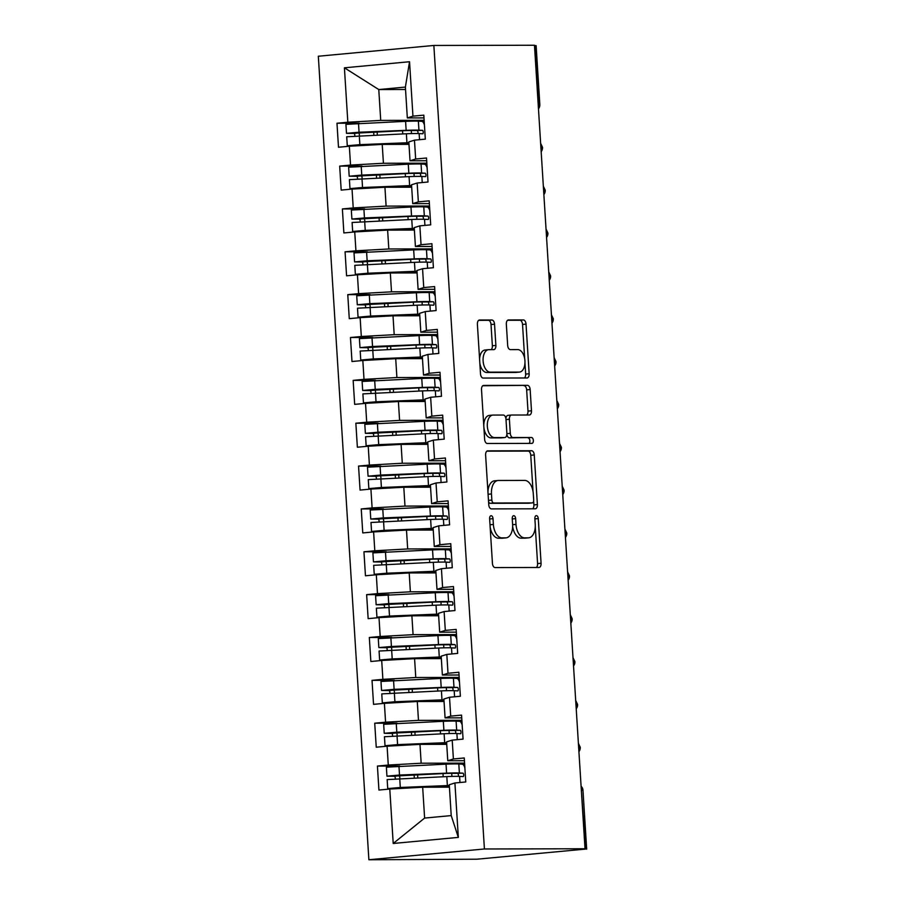 <?xml version="1.0" encoding="UTF-8"?>
<svg xmlns="http://www.w3.org/2000/svg" width="905" height="905" viewBox="0 0 905 905"><rect width="100%" height="100%" fill="white"/><g stroke="black" fill="none" stroke-linecap="round" stroke-linejoin="round"><path stroke-width="1.36" d="M491.132 515.726A2.953 1.697 84.7 0 0 491.053 515.726A2.953 1.697 84.7 0 0 489.616 518.678L492.433 563.363A4.22 2.421 84.7 0 0 495.126 567.571L538.916 567.48A4.22 2.421 84.7 0 0 539.041 567.469A4.22 2.421 84.7 0 0 541.077 563.272L538.271 518.576A2.953 1.697 84.7 0 0 536.382 515.635A2.953 1.697 84.7 0 0 536.292 515.635A2.953 1.697 84.7 0 0 534.866 518.576L535.228 524.368A13.496 7.76 84.7 0 1 528.701 537.819A13.496 7.76 84.7 0 1 528.294 537.841L524.64 537.853A13.496 7.76 84.7 0 1 516.008 524.402L515.646 518.622A2.953 1.697 84.7 0 0 513.757 515.68A2.953 1.697 84.7 0 0 513.667 515.68A2.953 1.697 84.7 0 0 512.241 518.633L512.603 524.414A13.496 7.76 84.7 0 1 506.076 537.864A13.496 7.76 84.7 0 1 505.669 537.887L502.015 537.898A13.496 7.76 84.7 0 1 493.383 524.448L493.021 518.667A2.953 1.697 84.7 0 0 491.132 515.726M494.537 324.194A4.22 2.421 84.7 0 0 491.834 319.997L479.56 320.019A4.22 2.421 84.7 0 0 479.424 320.031A4.22 2.421 84.7 0 0 477.388 324.228L480.51 373.867A4.22 2.421 84.7 0 0 483.202 378.064L526.993 377.973A4.22 2.421 84.7 0 0 527.117 377.973A4.22 2.421 84.7 0 0 529.154 373.765L526.031 324.126A4.22 2.421 84.7 0 0 523.339 319.929L508.497 319.963A4.22 2.421 84.7 0 0 508.372 319.963A4.22 2.421 84.7 0 0 506.336 324.171L507.671 345.416A4.22 2.421 84.7 0 0 510.363 349.613L517.728 349.602A11.29 6.493 84.7 0 1 524.923 360.541A11.29 6.493 84.7 0 1 519.481 372.091A11.29 6.493 84.7 0 1 519.142 372.102L490.318 372.159A11.29 6.493 84.7 0 1 483.123 361.219A11.29 6.493 84.7 0 1 488.564 349.681A11.29 6.493 84.7 0 1 488.904 349.658L493.7 349.647A4.22 2.421 84.7 0 0 493.836 349.647A4.22 2.421 84.7 0 0 495.872 345.439L494.537 324.194L491.03 324.522A4.22 2.421 84.7 0 0 488.338 320.325L478.643 320.336M585.026 848.766L484.413 848.981L433.857 45.454L534.47 45.25L585.026 848.766L581.53 849.094L585.49 849.094L581.349 790.269M487.784 450.837A4.22 2.421 84.7 0 0 487.659 450.848A4.22 2.421 84.7 0 0 485.612 455.057L488.745 504.685A4.22 2.421 84.7 0 0 491.438 508.893L535.217 508.802A4.22 2.421 84.7 0 0 535.353 508.791A4.22 2.421 84.7 0 0 537.389 504.583L534.267 454.955A4.22 2.421 84.7 0 0 531.574 450.747L487.535 450.86M484.627 439.276L481.505 389.636A4.22 2.421 84.7 0 1 483.542 385.44A4.22 2.421 84.7 0 1 483.666 385.428L527.457 385.338A4.22 2.421 84.7 0 1 530.149 389.546L531.484 410.78A4.22 2.421 84.7 0 1 529.448 414.988A4.22 2.421 84.7 0 1 529.323 414.999L511.563 415.033A4.22 2.421 84.7 0 0 511.438 415.033A4.22 2.421 84.7 0 0 509.391 419.241L510.284 433.337A4.22 2.421 84.7 0 0 512.977 437.534L531.461 437.5A2.953 1.697 84.7 0 1 533.35 440.362A2.953 1.697 84.7 0 1 531.925 443.382A2.953 1.697 84.7 0 1 531.835 443.382L487.32 443.484A4.22 2.421 84.7 0 1 484.627 439.276M484.413 848.981L368.878 859.75L318.322 56.234L433.857 45.454M393.211 843.471L389.784 789.047L422.669 787.226L424.615 818.075L393.211 843.471L458.326 837.397L454.91 782.972L465.758 781.965L464.254 757.971L453.394 758.978L452.206 740.12L463.066 739.114L461.55 715.108L450.701 716.126L449.514 697.269L460.374 696.25L458.858 672.257L448.009 673.263L446.821 654.417L457.67 653.399L456.165 629.405L445.305 630.412L444.117 611.554L454.977 610.547L453.462 586.553L442.613 587.56L441.425 568.702L452.285 567.695L450.769 543.69L439.921 544.708L438.733 525.85L449.581 524.832L448.077 500.838L437.217 501.856L436.029 482.999L446.889 481.98L445.373 457.987L434.524 458.993L433.337 440.135L444.197 439.129L442.681 415.135L431.832 416.142L430.644 397.284L441.493 396.277L439.988 372.272L429.128 373.29L427.941 354.432L438.801 353.425L437.285 329.42L426.436 330.438L425.248 311.58L436.108 310.562L434.592 286.568L423.744 287.575L422.556 268.717L433.405 267.71L431.9 243.717L421.04 244.723L419.852 225.865L430.712 224.859L429.196 200.853L418.348 201.872L417.16 183.014L428.02 182.007L426.504 158.002L415.655 159.02L414.467 140.162L425.316 139.144L423.812 115.15L412.952 116.157L407.329 117.933L405.383 87.072L378.776 89.55L380.722 120.41L424.128 120.32M399.727 766.015L377.419 766.06L378.935 790.054L389.784 789.047M377.419 766.06L388.279 765.053L387.091 746.195L419.977 744.374L446.742 744.317M397.035 723.163L374.727 723.208L376.242 747.202L387.091 746.195M374.727 723.208L385.575 722.19L384.399 703.343L417.284 701.511L444.038 701.454M394.342 680.3L372.034 680.356L373.539 704.35L384.399 703.343M372.034 680.356L382.883 679.338L381.695 660.48L414.581 658.659L441.346 658.602M391.639 637.448L369.331 637.493L370.846 661.498L381.695 660.48M369.331 637.493L380.19 636.486L379.003 617.629L411.888 615.807L438.654 615.751M388.946 594.596L366.638 594.642L368.154 618.647L379.003 617.629M366.638 594.642L377.487 593.635L376.31 574.777L409.196 572.956L435.95 572.899M386.254 551.745L363.946 551.79L365.45 575.784L376.31 574.777M363.946 551.79L374.794 550.772L373.607 531.925L406.492 530.092L433.257 530.047M383.55 508.893L361.242 508.938L362.758 532.932L373.607 531.925M361.242 508.938L372.102 507.92L370.914 489.062L403.8 487.241L430.565 487.184M380.858 466.03L358.55 466.075L360.066 490.08L370.914 489.062M358.55 466.075L369.398 465.068L368.222 446.21L401.107 444.389L427.861 444.332M378.166 423.178L355.857 423.223L357.362 447.228L368.222 446.21M355.857 423.223L366.706 422.216L365.518 403.359L398.404 401.537L425.169 401.481M375.462 380.326L353.154 380.372L354.67 404.365L365.518 403.359M353.154 380.372L364.014 379.353L362.826 360.507L395.711 358.674L422.477 358.629M372.769 337.475L350.461 337.52L351.977 361.514L362.826 360.507M350.461 337.52L361.31 336.502L360.133 317.644L393.019 315.822L419.773 315.766M370.077 294.611L347.769 294.657L349.273 318.662L360.133 317.644M347.769 294.657L358.618 293.65L357.43 274.792L390.315 272.971L417.081 272.914M367.373 251.76L345.065 251.805L346.581 275.81L357.43 274.792M345.065 251.805L355.925 250.798L354.737 231.94L387.623 230.119L414.388 230.062M364.681 208.908L342.373 208.953L343.877 232.947L354.737 231.94M342.373 208.953L353.222 207.935L352.045 189.088L384.93 187.256L411.685 187.211M361.989 166.056L339.68 166.101L341.185 190.095L352.045 189.088M339.68 166.101L350.529 165.083L349.341 146.225L382.227 144.404L408.992 144.347M359.285 123.193L336.977 123.238L338.493 147.244L349.341 146.225M336.977 123.238L347.837 122.232L344.409 67.807L409.535 61.732L412.952 116.157M426.674 160.751L410.022 160.785L408.834 141.927L414.467 140.162M415.655 159.02L410.022 160.785M405.542 89.493L378.776 89.55L344.409 67.807M347.837 122.232L380.722 120.41M429.377 203.602L412.725 203.636L411.537 184.778L417.16 183.014M418.348 201.872L412.725 203.636M382.227 144.404L383.415 163.262L426.832 163.172M350.529 165.083L383.415 163.262M432.07 246.454L415.418 246.488L414.23 227.63L419.852 225.865M421.04 244.723L415.418 246.488M384.93 187.256L386.107 206.114L429.524 206.023M353.222 207.935L386.107 206.114M434.762 289.306L418.11 289.351L416.922 270.493L422.556 268.717M423.744 287.575L418.11 289.351M387.623 230.119L388.811 248.977L432.217 248.886M355.925 250.798L388.811 248.977M437.466 332.169L420.814 332.203L419.626 313.345L425.248 311.58M426.436 330.438L420.814 332.203M390.315 272.971L391.503 291.829L434.92 291.738M358.618 293.65L391.503 291.829M440.158 375.021L423.506 375.055L422.318 356.197L427.941 354.432M429.128 373.29L423.506 375.055M393.019 315.822L394.195 334.68L437.613 334.59M361.31 336.502L394.195 334.68M442.85 417.872L426.198 417.906L425.011 399.048L430.644 397.284M431.832 416.142L426.198 417.906M395.711 358.674L396.899 377.532L440.305 377.442M364.014 379.353L396.899 377.532M445.554 460.724L428.902 460.758L427.714 441.912L433.337 440.135M434.524 458.993L428.902 460.758M398.404 401.537L399.591 420.395L443.009 420.305M366.706 422.216L399.591 420.395M448.247 503.587L431.595 503.621L430.407 484.763L436.029 482.999M437.217 501.856L431.595 503.621M401.107 444.389L402.284 463.247L445.701 463.156M369.398 465.068L402.284 463.247M450.939 546.439L434.287 546.473L433.099 527.615L438.733 525.85M439.921 544.708L434.287 546.473M403.8 487.241L404.988 506.099L448.394 506.008M372.102 507.92L404.988 506.099M453.643 589.291L436.991 589.325L435.803 570.467L441.425 568.702M442.613 587.56L436.991 589.325M406.492 530.092L407.68 548.95L451.097 548.86M374.794 550.772L407.68 548.95M456.335 632.143L439.683 632.176L438.495 613.33L444.117 611.554M445.305 630.412L439.683 632.176M409.196 572.956L410.384 591.802L453.79 591.723M377.487 593.635L410.384 591.802M459.027 675.006L442.375 675.04L441.188 656.182L446.821 654.417M448.009 673.263L442.375 675.04M411.888 615.807L413.076 634.665L456.493 634.575M380.19 636.486L413.076 634.665M461.731 717.857L445.079 717.891L443.891 699.033L449.514 697.269M450.701 716.126L445.079 717.891M414.581 658.659L415.768 677.517L459.186 677.426M382.883 679.338L415.768 677.517M464.423 760.709L447.771 760.743L446.584 741.885L452.206 740.12M453.394 758.978L447.771 760.743M417.284 701.511L418.472 720.369L461.878 720.278M385.575 722.19L418.472 720.369M585.49 849.094L476.958 859.207L368.878 859.75M458.326 837.397L451.222 815.597L449.276 784.748L454.91 782.972M419.977 744.374L421.164 763.22L464.582 763.141M388.279 765.053L421.164 763.22M534.493 45.567L536.122 45.657L539.821 104.471L538.633 104.38L534.934 45.567M423.981 117.899L407.329 117.933M424.615 818.075L451.222 815.597M422.669 787.226L449.434 787.169M409.535 61.732L405.383 87.072M578.634 747.202L580.263 747.292A6.448 6.448 0 0 1 578.917 751.648M575.942 704.35L577.571 704.429A6.448 6.448 0 0 1 576.225 708.796M573.25 661.498L574.867 661.578A6.448 6.448 0 0 1 573.521 665.944M570.546 618.635L572.175 618.726A6.448 6.448 0 0 1 570.829 623.092M567.854 575.784L569.483 575.874A6.448 6.448 0 0 1 568.136 580.229M565.161 532.932L566.779 533.011A6.448 6.448 0 0 1 565.433 537.378M562.457 490.08L564.087 490.159A6.448 6.448 0 0 1 562.74 494.526M559.765 447.217L561.394 447.308A6.448 6.448 0 0 1 560.048 451.674M557.073 404.365L558.69 404.456A6.448 6.448 0 0 1 557.344 408.811M554.369 361.514L555.998 361.593A6.448 6.448 0 0 1 554.652 365.959M551.677 318.662L553.306 318.741A6.448 6.448 0 0 1 551.96 323.108M548.984 275.81L550.602 275.889A6.448 6.448 0 0 1 549.256 280.256M546.281 232.947L547.91 233.038A6.448 6.448 0 0 1 546.563 237.393M543.588 190.095L545.217 190.174A6.448 6.448 0 0 1 543.871 194.541M540.896 147.244L542.514 147.323A6.448 6.448 0 0 1 541.167 151.689M490.148 527.095A13.496 7.76 84.7 0 0 498.519 538.226L502.015 537.898M506.076 537.864L502.569 538.192A13.496 7.76 84.7 0 1 502.162 538.215L498.519 538.226M512.649 526.201A13.496 7.76 84.7 0 0 521.144 538.181L524.64 537.853M528.701 537.819L525.194 538.147A13.496 7.76 84.7 0 1 524.787 538.17L521.144 538.181M536.326 567.48A4.22 2.421 84.7 0 0 537.581 563.589L535.262 526.676M533.045 491.551L530.76 455.283A4.22 2.421 84.7 0 0 528.068 451.075L486.879 451.165M532.626 508.802A4.22 2.421 84.7 0 0 533.882 504.911L533.645 501.031M491.856 500.058A2.953 1.697 84.7 0 0 493.745 502.999L532.174 502.92A2.953 1.697 84.7 0 0 532.264 502.909A2.953 1.697 84.7 0 0 533.69 499.967L533.305 493.87A13.496 7.76 84.7 0 0 524.674 480.419L498.406 480.476A13.496 7.76 84.7 0 0 497.999 480.498A13.496 7.76 84.7 0 0 491.472 493.949L491.856 500.058L488.462 500.375M488.53 501.449A2.953 1.697 84.7 0 0 490.239 503.316L493.745 502.999M528.848 503.225A2.953 1.697 84.7 0 1 528.758 503.237A2.953 1.697 84.7 0 1 528.678 503.237L490.239 503.316M494.911 480.804A13.496 7.76 84.7 0 0 494.503 480.827A13.496 7.76 84.7 0 0 487.942 491.969M482.761 385.756L527.457 385.338M526.733 414.999A4.22 2.421 84.7 0 0 527.988 411.108L526.653 389.863A4.22 2.421 84.7 0 0 523.95 385.666M511.314 415.056L508.056 415.361A4.22 2.421 84.7 0 0 507.931 415.361A4.22 2.421 84.7 0 0 505.906 418.517M506.868 434.4A4.22 2.421 84.7 0 0 509.481 437.862L531.461 437.5M529.086 443.393A2.953 1.697 84.7 0 0 529.764 440.079A2.953 1.697 84.7 0 0 527.966 437.828M493.135 415.067A11.29 6.493 84.7 0 0 492.795 415.09A11.29 6.493 84.7 0 0 487.354 426.628A11.29 6.493 84.7 0 0 494.549 437.579L504.707 437.556A4.22 2.421 84.7 0 0 504.832 437.545A4.22 2.421 84.7 0 0 506.879 433.337L505.986 419.253A4.22 2.421 84.7 0 0 503.293 415.044L493.135 415.067M489.639 415.395A11.29 6.493 84.7 0 0 489.3 415.418A11.29 6.493 84.7 0 0 483.858 426.956A11.29 6.493 84.7 0 0 491.053 437.896L494.549 437.579M501.461 437.862A4.22 2.421 84.7 0 1 501.336 437.873A4.22 2.421 84.7 0 1 501.212 437.884L491.053 437.896M491.11 349.658A4.22 2.421 84.7 0 0 492.365 345.767L491.03 324.522M485.397 349.986A11.29 6.493 84.7 0 0 485.057 349.997A11.29 6.493 84.7 0 0 479.582 359.138M479.854 363.369A11.29 6.493 84.7 0 0 486.811 372.487L490.318 372.159M516.314 372.374A11.29 6.493 84.7 0 1 515.974 372.419A11.29 6.493 84.7 0 1 515.635 372.43L486.811 372.487M524.685 358.731L522.536 324.454A4.22 2.421 84.7 0 0 519.832 320.257L507.592 320.28M524.402 377.985A4.22 2.421 84.7 0 0 525.658 374.093L524.957 362.95M403.879 788.266L393.302 788.244L397.691 787.848L444.785 785.959A21.494 0.916 -3.6 0 1 449.344 785.812M396.152 788.696L387.725 788.594L400.293 787.474L447.375 785.574A27.082 1.154 -3.6 0 1 449.333 785.506M400.293 787.474L399.727 778.47A1.72 0.984 84.7 0 0 399.659 776.728A1.72 0.984 84.7 0 0 398.743 775.845L444.004 773.526A21.494 0.916 176.4 0 1 454.14 773.39L462.964 773.164A1.72 0.588 85.5 0 1 463.665 774.872A1.72 0.588 85.5 0 1 463.213 776.592A1.72 0.588 85.5 0 0 463.213 776.592L459.593 776.4A27.082 1.154 176.4 0 0 446.81 776.581L387.159 779.59L387.725 788.594M462.964 773.164L459.378 772.972A27.082 1.154 176.4 0 0 446.595 773.153L399.512 775.042L386.944 776.162L394.161 776.264A1.72 0.984 -95.3 0 1 395.214 778.719M386.944 776.162L386.378 767.168L446.029 764.148A27.082 1.154 -3.6 0 1 458.812 763.978L462.251 764.159A8.598 2.953 85.5 0 1 464.865 767.768M457.738 773.583A1.72 0.588 -94.5 0 1 458.337 774.567A1.72 0.588 -94.5 0 1 458.383 776.354M449.423 786.988L448.02 787.169M464.627 763.944L458.541 763.967M448.02 787.112L444.864 787.18M449.412 786.739A18.485 0.792 176.4 0 0 443.846 786.954L438.767 787.192M401.175 745.415L391.141 745.426L394.999 744.996L442.081 743.096A21.494 0.916 -3.6 0 1 446.651 742.948M393.449 745.844L385.021 745.731L397.589 744.623L444.683 742.722A27.082 1.154 -3.6 0 1 446.629 742.654M397.589 744.623L397.024 735.618A1.72 0.984 84.7 0 0 396.956 733.876A1.72 0.984 84.7 0 0 396.039 732.993L441.301 730.674A21.494 0.916 176.4 0 1 451.448 730.527L460.272 730.312A1.72 0.588 85.5 0 1 460.973 732.021A1.72 0.588 85.5 0 1 460.521 733.74A1.72 0.588 85.5 0 1 460.487 733.74L456.889 733.548A27.082 1.154 176.4 0 0 444.117 733.729L384.455 736.738L385.021 745.731M460.272 730.312L456.674 730.12A27.082 1.154 176.4 0 0 443.903 730.301L396.809 732.19L384.24 733.31L391.469 733.412A1.72 0.984 -95.3 0 1 392.51 735.867M384.24 733.31L383.675 724.305L443.326 721.296A27.082 1.154 -3.6 0 1 456.109 721.115L459.559 721.308A8.598 2.953 85.5 0 1 462.172 724.916M455.045 730.72A1.72 0.588 -94.5 0 1 455.634 731.704A1.72 0.588 -94.5 0 1 455.69 733.503M446.731 744.125L445.328 744.317M461.935 721.093L455.837 721.104M445.328 744.261L442.172 744.329M446.708 743.887A18.485 0.792 176.4 0 0 441.142 744.102L436.074 744.34M398.483 702.552L388.449 702.574L392.306 702.144L439.389 700.244A21.494 0.916 -3.6 0 1 443.959 700.097M390.756 702.981L382.329 702.88L394.897 701.76L441.979 699.87A27.082 1.154 -3.6 0 1 443.936 699.791M394.897 701.76L394.331 692.766A1.72 0.984 84.7 0 0 394.263 691.024A1.72 0.984 84.7 0 0 393.347 690.13L438.608 687.823A21.494 0.916 176.4 0 1 448.756 687.676L457.579 687.461A1.72 0.588 85.5 0 1 458.281 689.169A1.72 0.588 85.5 0 1 457.817 690.888A1.72 0.588 85.5 0 0 457.817 690.888L454.197 690.696A27.082 1.154 176.4 0 0 441.414 690.866L381.763 693.886L382.329 702.88M457.579 687.461L453.982 687.268A27.082 1.154 176.4 0 0 441.199 687.438L394.116 689.339L381.548 690.458L388.777 690.56A1.72 0.984 -95.3 0 1 389.817 693.004M381.548 690.458L380.982 681.454L440.633 678.445A27.082 1.154 -3.6 0 1 453.416 678.264L456.867 678.456A8.598 2.953 85.5 0 1 459.48 682.065M452.342 687.868A1.72 0.588 -94.5 0 1 452.941 688.852A1.72 0.588 -94.5 0 1 452.998 690.651M444.027 701.273L442.635 701.466M459.231 678.241L453.145 678.252M442.624 701.409L439.479 701.466M444.016 701.036A18.485 0.792 176.4 0 0 438.45 701.239L433.371 701.477M395.79 659.7L385.213 659.677L389.603 659.281L436.696 657.392A21.494 0.916 -3.6 0 1 441.255 657.245M388.064 660.13L379.636 660.028L392.204 658.908L439.287 657.019A27.082 1.154 -3.6 0 1 441.244 656.94M392.204 658.908L391.639 649.914A1.72 0.984 84.7 0 0 391.571 648.172A1.72 0.984 84.7 0 0 390.643 647.279L435.916 644.96A21.494 0.916 176.4 0 1 446.052 644.824L454.876 644.609A1.72 0.588 85.5 0 1 455.577 646.306A1.72 0.588 85.5 0 1 455.125 648.037A1.72 0.588 85.5 0 0 455.125 648.037L451.505 647.844A27.082 1.154 176.4 0 0 438.721 648.014L379.071 651.023L379.636 660.028M454.876 644.609L451.29 644.417A27.082 1.154 176.4 0 0 438.506 644.586L391.424 646.487L378.856 647.595L386.073 647.708A1.72 0.984 -95.3 0 1 387.125 650.152M378.856 647.595L378.29 638.602L437.941 635.593A27.082 1.154 -3.6 0 1 450.724 635.412L454.163 635.593A8.598 2.953 85.5 0 1 456.776 639.213M449.649 645.016A1.72 0.588 -94.5 0 1 450.249 646A1.72 0.588 -94.5 0 1 450.294 647.799M441.335 658.421L439.932 658.602M456.539 635.389L450.452 635.4M439.932 658.546L436.776 658.614M441.323 658.173A18.485 0.792 176.4 0 0 435.757 658.388L430.678 658.625M393.087 616.848L382.51 616.825L386.91 616.429L433.993 614.54A21.494 0.916 -3.6 0 1 438.563 614.393M385.36 617.278L376.933 617.176L389.501 616.056L436.595 614.167A27.082 1.154 -3.6 0 1 438.54 614.088M389.501 616.056L388.935 607.051A1.72 0.984 84.7 0 0 388.867 605.309A1.72 0.984 84.7 0 0 387.951 604.427L433.212 602.108A21.494 0.916 176.4 0 1 443.36 601.972L452.183 601.746A1.72 0.588 85.5 0 1 452.885 603.454A1.72 0.588 85.5 0 1 452.432 605.174A1.72 0.588 85.5 0 1 452.398 605.174L448.801 604.981A27.082 1.154 176.4 0 0 436.029 605.162L376.367 608.171L376.933 617.176M452.183 601.746L448.586 601.553A27.082 1.154 176.4 0 0 435.814 601.735L388.72 603.624L376.152 604.744L383.381 604.845A1.72 0.984 -95.3 0 1 384.421 607.3M376.152 604.744L375.586 595.75L435.237 592.73A27.082 1.154 -3.6 0 1 448.02 592.56L451.471 592.741A8.598 2.953 85.5 0 1 454.084 596.35M446.957 602.164A1.72 0.588 -94.5 0 1 447.545 603.149A1.72 0.588 -94.5 0 1 447.602 604.947M438.642 615.57L437.239 615.751M453.846 592.526L447.749 592.549M437.239 615.694L434.083 615.762M438.62 615.321A18.485 0.792 176.4 0 0 433.054 615.536L427.986 615.773M390.394 573.996L380.36 574.008L384.218 573.578L431.3 571.677A21.494 0.916 -3.6 0 1 435.871 571.53M382.668 574.426L374.24 574.313L386.808 573.204L433.891 571.304A27.082 1.154 -3.6 0 1 435.848 571.236M386.808 573.204L386.243 564.2A1.72 0.984 84.7 0 0 386.175 562.457A1.72 0.984 84.7 0 0 385.259 561.575L430.52 559.256A21.494 0.916 176.4 0 1 440.667 559.109L449.491 558.894A1.72 0.588 85.5 0 1 450.192 560.602A1.72 0.588 85.5 0 1 449.728 562.322A1.72 0.588 85.5 0 0 449.728 562.322L446.108 562.129A27.082 1.154 176.4 0 0 433.325 562.31L373.675 565.32L374.24 574.313M449.491 558.894L445.894 558.702A27.082 1.154 176.4 0 0 433.11 558.883L386.028 560.772L373.46 561.892L380.688 561.994A1.72 0.984 -95.3 0 1 381.729 564.448M373.46 561.892L372.894 552.887L432.545 549.878A27.082 1.154 -3.6 0 1 445.328 549.708L448.778 549.889A8.598 2.953 85.5 0 1 451.391 553.498M444.253 559.301A1.72 0.588 -94.5 0 1 444.853 560.285A1.72 0.588 -94.5 0 1 444.909 562.084M435.939 572.707L434.547 572.899M451.143 549.674L445.056 549.686M434.536 572.842L431.391 572.91M435.927 572.469A18.485 0.792 176.4 0 0 430.361 572.684L425.282 572.922M387.702 531.144L377.656 531.156L381.514 530.726L428.608 528.825A21.494 0.916 -3.6 0 1 433.167 528.678M379.976 531.563L371.548 531.461L384.116 530.341L431.199 528.452A27.082 1.154 -3.6 0 1 433.156 528.384M384.116 530.341L383.55 521.348A1.72 0.984 84.7 0 0 383.482 519.606A1.72 0.984 84.7 0 0 382.555 518.712L427.827 516.404A21.494 0.916 176.4 0 1 437.963 516.257L446.787 516.042A1.72 0.588 85.5 0 1 447.489 517.751A1.72 0.588 85.5 0 1 447.036 519.47A1.72 0.588 85.5 0 0 447.036 519.47L443.416 519.278A27.082 1.154 176.4 0 0 430.633 519.459L370.982 522.468L371.548 531.461M446.787 516.042L443.201 515.85A27.082 1.154 176.4 0 0 430.418 516.02L383.335 517.92L370.767 519.04L377.985 519.142A1.72 0.984 -95.3 0 1 379.037 521.585M370.767 519.04L370.202 510.035L429.852 507.026A27.082 1.154 -3.6 0 1 442.635 506.845L446.075 507.038A8.598 2.953 85.5 0 1 448.688 510.646M441.561 516.45A1.72 0.588 -94.5 0 1 442.16 517.434A1.72 0.588 -94.5 0 1 442.206 519.232M433.246 529.855L431.843 530.047M448.45 506.823L442.353 506.834M431.843 529.991L428.687 530.047M433.235 529.617A18.485 0.792 176.4 0 0 427.669 529.821L422.59 530.059M384.998 488.281L374.421 488.259L378.822 487.863L425.904 485.974A21.494 0.916 -3.6 0 1 430.475 485.827M377.272 488.711L368.844 488.61L381.412 487.49L428.506 485.6A27.082 1.154 -3.6 0 1 430.452 485.521M381.412 487.49L380.847 478.496A1.72 0.984 84.7 0 0 380.779 476.754A1.72 0.984 84.7 0 0 379.862 475.86L425.124 473.541A21.494 0.916 176.4 0 1 435.271 473.406L444.095 473.191A1.72 0.588 85.5 0 1 444.796 474.887A1.72 0.588 85.5 0 1 444.344 476.618A1.72 0.588 85.5 0 1 444.31 476.618L440.712 476.426A27.082 1.154 176.4 0 0 427.941 476.596L368.278 479.605L368.844 488.61M444.095 473.191L440.497 472.998A27.082 1.154 176.4 0 0 427.726 473.168L380.632 475.068L368.064 476.177L375.292 476.29A1.72 0.984 -95.3 0 1 376.333 478.734M368.064 476.177L367.498 467.184L427.149 464.175A27.082 1.154 -3.6 0 1 439.932 463.994L443.382 464.175A8.598 2.953 85.5 0 1 445.995 467.795M438.868 473.598A1.72 0.588 -94.5 0 1 439.457 474.582A1.72 0.588 -94.5 0 1 439.513 476.381M430.554 487.003L429.151 487.195M445.758 463.971L439.66 463.982M429.151 487.128L425.995 487.195M430.531 486.754A18.485 0.792 176.4 0 0 424.965 486.969L419.897 487.207M382.306 445.43L371.729 445.407L376.129 445.011L423.212 443.122A21.494 0.916 -3.6 0 1 427.782 442.975M374.58 445.86L366.152 445.758L378.72 444.638L425.803 442.749A27.082 1.154 -3.6 0 1 427.76 442.669M378.72 444.638L378.154 435.633A1.72 0.984 84.7 0 0 378.086 433.891A1.72 0.984 84.7 0 0 377.17 433.009L422.431 430.69A21.494 0.916 176.4 0 1 432.579 430.554L441.402 430.327A1.72 0.588 85.5 0 1 442.104 432.036A1.72 0.588 85.5 0 1 441.64 433.755A1.72 0.588 85.5 0 0 441.64 433.755L438.02 433.563A27.082 1.154 176.4 0 0 425.237 433.744L365.586 436.753L366.152 445.758M441.402 430.327L437.805 430.135A27.082 1.154 176.4 0 0 425.022 430.316L377.939 432.205L365.371 433.325L372.6 433.427A1.72 0.984 -95.3 0 1 373.641 435.882M365.371 433.325L364.806 424.332L424.456 421.311A27.082 1.154 -3.6 0 1 437.239 421.142L440.69 421.323A8.598 2.953 85.5 0 1 443.303 424.931M436.165 430.746A1.72 0.588 -94.5 0 1 436.764 431.73A1.72 0.588 -94.5 0 1 436.821 433.529M427.85 444.151L426.459 444.332M443.054 421.119L436.968 421.13M426.447 444.276L423.302 444.344M427.839 443.903A18.485 0.792 176.4 0 0 422.273 444.117L417.194 444.355M379.614 402.578L369.568 402.589L373.426 402.159L420.52 400.259A21.494 0.916 -3.6 0 1 425.079 400.112M371.887 403.008L363.459 402.895L376.028 401.786L423.11 399.886A27.082 1.154 -3.6 0 1 425.067 399.818M376.028 401.786L375.462 392.781A1.72 0.984 84.7 0 0 375.394 391.039A1.72 0.984 84.7 0 0 374.466 390.157L419.739 387.838A21.494 0.916 176.4 0 1 429.875 387.691L438.699 387.476A1.72 0.588 85.5 0 1 439.4 389.184A1.72 0.588 85.5 0 1 438.948 390.903A1.72 0.588 85.5 0 0 438.948 390.903L435.328 390.711A27.082 1.154 176.4 0 0 422.545 390.892L362.894 393.901L363.459 402.895M438.699 387.476L435.113 387.283A27.082 1.154 176.4 0 0 422.33 387.464L375.247 389.354L362.679 390.474L369.896 390.575A1.72 0.984 -95.3 0 1 370.948 393.03M362.679 390.474L362.113 381.469L421.764 378.46A27.082 1.154 -3.6 0 1 434.547 378.29L437.986 378.471A8.598 2.953 85.5 0 1 440.599 382.08M433.472 387.883A1.72 0.588 -94.5 0 1 434.072 388.867A1.72 0.588 -94.5 0 1 434.117 390.666M425.158 401.288L423.755 401.481M440.362 378.256L434.264 378.267M423.755 401.424L420.599 401.492M425.146 401.051A18.485 0.792 176.4 0 0 419.581 401.266L414.501 401.503M376.91 359.726L366.876 359.738L370.733 359.308L417.816 357.407A21.494 0.916 -3.6 0 1 422.386 357.26M369.183 360.145L360.756 360.043L373.324 358.934L420.418 357.034A27.082 1.154 -3.6 0 1 422.364 356.966M373.324 358.934L372.758 349.93A1.72 0.984 84.7 0 0 372.69 348.187A1.72 0.984 84.7 0 0 371.774 347.294L417.035 344.986A21.494 0.916 176.4 0 1 427.183 344.839L436.006 344.624A1.72 0.588 85.5 0 1 436.708 346.332A1.72 0.588 85.5 0 1 436.255 348.052A1.72 0.588 85.5 0 1 436.221 348.052L432.624 347.859A27.082 1.154 176.4 0 0 419.852 348.04L360.19 351.05L360.756 360.043M436.006 344.624L432.409 344.432A27.082 1.154 176.4 0 0 419.626 344.613L372.543 346.502L359.975 347.622L367.204 347.724A1.72 0.984 -95.3 0 1 368.245 350.167M359.975 347.622L359.409 338.617L419.06 335.608A27.082 1.154 -3.6 0 1 431.843 335.427L435.294 335.619A8.598 2.953 85.5 0 1 437.907 339.228M430.78 345.031A1.72 0.588 -94.5 0 1 431.368 346.015A1.72 0.588 -94.5 0 1 431.425 347.814M422.465 358.437L421.063 358.629M437.669 335.404L431.572 335.416M421.063 358.572L417.906 358.629M422.443 358.199A18.485 0.792 176.4 0 0 416.877 358.403L411.809 358.652M374.218 316.863L363.64 316.841L368.041 316.445L415.124 314.555A21.494 0.916 -3.6 0 1 419.694 314.408M366.491 317.293L358.063 317.191L370.631 316.071L417.714 314.182A27.082 1.154 -3.6 0 1 419.671 314.103M370.631 316.071L370.066 307.078A1.72 0.984 84.7 0 0 369.998 305.336A1.72 0.984 84.7 0 0 369.082 304.442L414.343 302.123A21.494 0.916 176.4 0 1 424.49 301.987L433.314 301.772A1.72 0.588 85.5 0 1 434.015 303.469A1.72 0.588 85.5 0 1 433.552 305.2A1.72 0.588 85.5 0 0 433.552 305.2L429.932 305.008A27.082 1.154 176.4 0 0 417.148 305.177L357.498 308.186L358.063 317.191M433.314 301.772L429.717 301.58A27.082 1.154 176.4 0 0 416.934 301.75L369.851 303.65L357.283 304.759L364.511 304.872A1.72 0.984 -95.3 0 1 365.552 307.315M357.283 304.759L356.717 295.765L416.368 292.756A27.082 1.154 -3.6 0 1 429.151 292.575L432.601 292.756A8.598 2.953 85.5 0 1 435.215 296.376M428.076 302.18A1.72 0.588 -94.5 0 1 428.676 303.164A1.72 0.588 -94.5 0 1 428.721 304.962M419.762 315.585L418.37 315.777M434.966 292.553L428.88 292.564M418.359 315.721L415.214 315.777M419.75 315.347A18.485 0.792 176.4 0 0 414.185 315.551L409.105 315.788M371.525 274.011L360.948 273.989L365.337 273.593L412.431 271.704A21.494 0.916 -3.6 0 1 416.99 271.557M363.799 274.441L355.371 274.339L367.939 273.22L415.022 271.33A27.082 1.154 -3.6 0 1 416.979 271.251M367.939 273.22L367.373 264.215A1.72 0.984 84.7 0 0 367.306 262.473A1.72 0.984 84.7 0 0 366.378 261.59L411.651 259.271A21.494 0.916 176.4 0 1 421.787 259.135L430.61 258.909A1.72 0.588 85.5 0 1 431.312 260.617A1.72 0.588 85.5 0 1 430.859 262.337A1.72 0.588 85.5 0 0 430.859 262.337L427.239 262.145A27.082 1.154 176.4 0 0 414.456 262.326L354.805 265.335L355.371 274.339M430.61 258.909L427.024 258.717A27.082 1.154 176.4 0 0 414.241 258.898L367.147 260.787L354.59 261.907L361.808 262.02A1.72 0.984 -95.3 0 1 362.86 264.464M354.59 261.907L354.013 252.914L413.676 249.893A27.082 1.154 -3.6 0 1 426.459 249.723L429.898 249.904A8.598 2.953 85.5 0 1 432.511 253.524M425.384 259.328A1.72 0.588 -94.5 0 1 425.984 260.312A1.72 0.588 -94.5 0 1 426.029 262.111M417.069 272.733L415.667 272.914M432.273 249.701L426.176 249.712M415.667 272.858L412.51 272.925M417.058 272.484A18.485 0.792 176.4 0 0 411.492 272.699L406.413 272.937M368.821 231.16L358.787 231.171L362.645 230.741L409.727 228.852A21.494 0.916 -3.6 0 1 414.298 228.694M361.095 231.59L352.667 231.488L365.235 230.368L412.329 228.467A27.082 1.154 -3.6 0 1 414.275 228.399M365.235 230.368L364.67 221.363A1.72 0.984 84.7 0 0 364.602 219.621A1.72 0.984 84.7 0 0 363.686 218.739L408.947 216.419A21.494 0.916 176.4 0 1 419.094 216.284L427.918 216.057A1.72 0.588 85.5 0 1 428.619 217.766A1.72 0.588 85.5 0 1 428.167 219.485A1.72 0.588 85.5 0 1 428.133 219.485L424.536 219.293A27.082 1.154 176.4 0 0 411.764 219.474L352.102 222.483L352.667 231.488M427.918 216.057L424.321 215.865A27.082 1.154 176.4 0 0 411.537 216.046L364.455 217.935L351.887 219.055L359.115 219.157A1.72 0.984 -95.3 0 1 360.156 221.612M351.887 219.055L351.321 210.051L410.972 207.041A27.082 1.154 -3.6 0 1 423.755 206.872L427.205 207.053A8.598 2.953 85.5 0 1 429.818 210.661M422.692 216.476A1.72 0.588 -94.5 0 1 423.28 217.449A1.72 0.588 -94.5 0 1 423.336 219.248M414.377 229.87L412.974 230.062M429.581 206.838L423.483 206.849M412.974 230.006L409.818 230.074M414.354 229.632A18.485 0.792 176.4 0 0 408.789 229.847L403.721 230.085M366.129 188.308L356.095 188.319L359.952 187.889L407.035 185.989A21.494 0.916 -3.6 0 1 411.605 185.842M358.403 188.726L349.975 188.625L362.543 187.516L409.626 185.616A27.082 1.154 -3.6 0 1 411.583 185.548M362.543 187.516L361.977 178.511A1.72 0.984 84.7 0 0 361.91 176.769A1.72 0.984 84.7 0 0 360.993 175.887L406.255 173.568A21.494 0.916 176.4 0 1 416.402 173.421L425.226 173.206A1.72 0.588 85.5 0 1 425.927 174.914A1.72 0.588 85.5 0 1 425.463 176.633A1.72 0.588 85.5 0 0 425.463 176.633L421.843 176.441A27.082 1.154 176.4 0 0 409.06 176.622L349.409 179.631L349.975 188.625M425.226 173.206L421.628 173.013A27.082 1.154 176.4 0 0 408.845 173.194L361.762 175.084L349.194 176.203L356.423 176.305A1.72 0.984 -95.3 0 1 357.464 178.749M349.194 176.203L348.629 167.199L408.279 164.19A27.082 1.154 -3.6 0 1 421.063 164.009L424.513 164.201A8.598 2.953 85.5 0 1 427.126 167.81M419.988 173.613A1.72 0.588 -94.5 0 1 420.587 174.597A1.72 0.588 -94.5 0 1 420.633 176.396M411.673 187.018L410.282 187.211M426.877 163.986L420.791 163.997M410.27 187.154L407.114 187.211M411.662 186.781A18.485 0.792 176.4 0 0 406.096 186.984L401.017 187.233M363.437 145.445L353.391 145.467L357.249 145.026L404.343 143.137A21.494 0.916 -3.6 0 1 408.902 142.99M355.71 145.875L347.282 145.773L359.851 144.653L406.933 142.764A27.082 1.154 -3.6 0 1 408.89 142.685M359.851 144.653L359.285 135.66A1.72 0.984 84.7 0 0 359.217 133.917A1.72 0.984 84.7 0 0 358.29 133.024L403.562 130.705A21.494 0.916 176.4 0 1 413.698 130.569L422.522 130.354A1.72 0.588 85.5 0 1 423.223 132.062A1.72 0.588 85.5 0 1 422.771 133.782A1.72 0.588 85.5 0 0 422.771 133.782L419.151 133.589A27.082 1.154 176.4 0 0 406.368 133.759L346.717 136.768L347.282 145.773M422.522 130.354L418.936 130.162A27.082 1.154 176.4 0 0 406.153 130.331L359.059 132.232L346.502 133.34L353.719 133.454A1.72 0.984 -95.3 0 1 354.771 135.897M346.502 133.34L345.925 124.347L405.587 121.338A27.082 1.154 -3.6 0 1 418.37 121.157L421.809 121.338A8.598 2.953 85.5 0 1 424.422 124.958M417.296 130.761A1.72 0.588 -94.5 0 1 417.895 131.745A1.72 0.588 -94.5 0 1 417.94 133.544M408.981 144.167L407.578 144.359M424.185 121.134L418.087 121.146M407.578 144.302L404.422 144.359M408.97 143.929A18.485 0.792 176.4 0 0 403.404 144.133L398.324 144.37M586.678 849.173L582.978 790.359L581.791 790.269A6.448 5.272 -90.1 0 0 581.191 787.735M538.192 104.392L538.633 104.38A6.448 5.272 -90.1 0 1 538.362 107.005M578.804 749.826A6.448 5.272 -90.1 0 0 579.087 747.202A6.448 5.272 -90.1 0 0 578.487 744.872M576.112 706.963A6.448 5.272 -90.1 0 0 576.383 704.35A6.448 5.272 -90.1 0 0 575.795 702.02M573.408 664.112A6.448 5.272 -90.1 0 0 573.691 661.498A6.448 5.272 -90.1 0 0 573.103 659.157M570.716 621.26A6.448 5.272 -90.1 0 0 570.998 618.635A6.448 5.272 -90.1 0 0 570.399 616.305M568.023 578.408A6.448 5.272 -90.1 0 0 568.295 575.784A6.448 5.272 -90.1 0 0 567.707 573.453M565.32 535.556A6.448 5.272 -90.1 0 0 565.602 532.932A6.448 5.272 -90.1 0 0 565.014 530.602M562.627 492.693A6.448 5.272 -90.1 0 0 562.91 490.08A6.448 5.272 -90.1 0 0 562.31 487.75M559.935 449.842A6.448 5.272 -90.1 0 0 560.206 447.217A6.448 5.272 -90.1 0 0 559.618 444.887M557.231 406.99A6.448 5.272 -90.1 0 0 557.514 404.365A6.448 5.272 -90.1 0 0 556.926 402.035M554.539 364.138A6.448 5.272 -90.1 0 0 554.822 361.514A6.448 5.272 -90.1 0 0 554.222 359.183M551.846 321.275A6.448 5.272 -90.1 0 0 552.118 318.662A6.448 5.272 -90.1 0 0 551.53 316.331M549.143 278.423A6.448 5.272 -90.1 0 0 549.426 275.799A6.448 5.272 -90.1 0 0 548.837 273.468M546.45 235.572A6.448 5.272 -90.1 0 0 546.733 232.947A6.448 5.272 -90.1 0 0 546.134 230.617M543.758 192.72A6.448 5.272 -90.1 0 0 544.029 190.095A6.448 5.272 -90.1 0 0 543.441 187.765M541.054 149.857A6.448 5.272 -90.1 0 0 541.337 147.244A6.448 5.272 -90.1 0 0 540.749 144.913M490.001 524.764L493.383 524.448M502.162 538.215L505.669 537.887M512.264 518.938L515.646 518.622M512.626 524.719L516.008 524.402M524.787 538.17L528.294 537.841M534.878 518.893L538.271 518.576M537.581 563.589L541.077 563.272M489.639 518.984L493.021 518.667M528.068 451.075L531.574 450.747M530.76 455.283L534.267 454.955M533.882 504.911L537.389 504.583M528.678 503.237L532.174 502.92M488.089 494.266L491.472 493.949M526.653 389.863L530.149 389.546M527.988 411.108L531.484 410.78M506.008 419.558L509.391 419.241M506.891 433.653L510.284 433.337M509.481 437.862L512.977 437.534M501.212 437.884L504.707 437.556M492.365 345.767L495.872 345.439M515.635 372.43L519.142 372.102M519.832 320.257L523.339 319.929M522.536 324.454L526.031 324.126M525.658 374.093L529.154 373.765M488.338 320.325L491.834 319.997M394.161 776.264L398.743 775.845M459.978 782.508L459.593 776.4M459.378 772.972L458.812 763.978M446.595 773.153L446.029 764.148M399.512 775.042L398.935 766.049M414.298 777.893L414.105 774.725M451.923 776.411L451.731 773.334M447.375 785.574L446.81 776.581M443.846 786.954L443.778 785.993M443.201 776.728L442.998 773.571M417.782 777.746L417.578 774.59M391.469 733.412L396.039 732.993M457.274 739.645L456.889 733.548M456.674 730.12L456.109 721.115M443.903 730.301L443.326 721.296M396.809 732.19L396.243 723.197M411.605 735.03L411.413 731.874M449.231 733.559L449.038 730.482M444.683 742.722L444.117 733.729M441.142 744.102L441.086 743.141M440.497 733.876L440.305 730.708M415.078 734.894L414.886 731.738M388.777 690.56L393.347 690.13M454.582 696.793L454.197 690.696M453.982 687.268L453.416 678.264M441.199 687.438L440.633 678.445M394.116 689.339L393.551 680.334M408.913 692.178L408.709 689.022M446.527 690.696L446.335 687.63M441.979 699.87L441.414 690.866M438.45 701.239L438.393 700.289M437.805 691.013L437.601 687.857M412.386 692.042L412.182 688.886M386.073 647.708L390.643 647.279M451.889 653.942L451.505 647.844M451.29 644.417L450.724 635.412M438.506 644.586L437.941 635.593M391.424 646.487L390.847 637.482M406.209 649.326L406.017 646.17M443.835 647.844L443.642 644.779M439.287 657.019L438.721 648.014M435.757 658.388L435.69 657.426M435.113 648.161L434.909 645.005M409.694 649.179L409.49 646.023M383.381 604.845L387.951 604.427M449.185 611.09L448.801 604.981M448.586 601.553L448.02 592.56M435.814 601.735L435.237 592.73M388.72 603.624L388.155 594.63M403.517 606.474L403.325 603.307M441.142 604.992L440.95 601.916M436.595 614.167L436.029 605.162M433.054 615.536L432.997 614.574M432.409 605.309L432.217 602.153M406.99 606.327L406.798 603.171M380.688 561.994L385.259 561.575M446.493 568.227L446.108 562.129M445.894 558.702L445.328 549.708M433.11 558.883L432.545 549.878M386.028 560.772L385.462 551.779M400.825 563.611L400.621 560.455M438.439 562.141L438.246 559.064M433.891 571.304L433.325 562.31M430.361 572.684L430.305 571.722M429.717 562.457L429.513 559.29M404.297 563.476L404.094 560.319M377.985 519.142L382.555 518.712M443.801 525.375L443.416 519.278M443.201 515.85L442.635 506.845M430.418 516.02L429.852 507.026M383.335 517.92L382.758 508.915M398.121 520.76L397.929 517.603M435.746 519.278L435.554 516.212M431.199 528.452L430.633 519.459M427.669 529.821L427.601 528.871M427.024 519.594L426.821 516.438M401.605 520.624L401.401 517.468M375.292 476.29L379.862 475.86M441.097 482.523L440.712 476.426M440.497 472.998L439.932 463.994M427.726 473.168L427.149 464.175M380.632 475.068L380.066 466.064M395.428 477.908L395.236 474.752M433.054 476.426L432.862 473.36M428.506 485.6L427.941 476.596M424.965 486.969L424.909 486.019M424.321 476.743L424.128 473.587M398.901 477.772L398.709 474.605M372.6 433.427L377.17 433.009M438.405 439.672L438.02 433.563M437.805 430.135L437.239 421.142M425.022 430.316L424.456 421.311M377.939 432.205L377.374 423.212M392.736 435.056L392.532 431.889M430.35 433.574L430.158 430.497M425.803 442.749L425.237 433.744M422.273 444.117L422.216 443.156M421.628 433.891L421.425 430.735M396.209 434.909L396.005 431.753M369.896 390.575L374.466 390.157M435.712 396.809L435.328 390.711M435.113 387.283L434.547 378.29M422.33 387.464L421.764 378.46M375.247 389.354L374.67 380.36M390.032 392.193L389.84 389.037M427.658 390.722L427.465 387.645M423.11 399.886L422.545 390.892M419.581 401.266L419.513 400.304M418.936 391.039L418.732 387.872M393.517 392.057L393.313 388.901M367.204 347.724L371.774 347.294M433.009 353.957L432.624 347.859M432.409 344.432L431.843 335.427M419.626 344.613L419.06 335.608M372.543 346.502L371.978 337.497M387.34 349.341L387.148 346.185M424.965 347.859L424.773 344.794M420.418 357.034L419.852 348.04M416.877 358.403L416.82 357.452M416.232 348.176L416.04 345.02M390.813 349.206L390.621 346.049M364.511 304.872L369.082 304.442M430.316 311.105L429.932 305.008M429.717 301.58L429.151 292.575M416.934 301.75L416.368 292.756M369.851 303.65L369.285 294.645M384.648 306.49L384.444 303.333M422.262 305.008L422.069 301.942M417.714 314.182L417.148 305.177M414.185 315.551L414.128 314.601M413.54 305.324L413.336 302.168M388.121 306.354L387.917 303.186M361.808 262.02L366.378 261.59M427.624 268.253L427.239 262.145M427.024 258.717L426.459 249.723M414.241 258.898L413.676 249.893M367.147 260.787L366.582 251.794M381.944 263.638L381.752 260.47M419.569 262.156L419.377 259.079M415.022 271.33L414.456 262.326M411.492 272.699L411.424 271.738M410.847 262.473L410.644 259.316M385.428 263.491L385.225 260.335M359.115 219.157L363.686 218.739M424.92 225.39L424.536 219.293M424.321 215.865L423.755 206.872M411.537 216.046L410.972 207.041M364.455 217.935L363.889 208.942M379.252 220.775L379.059 217.619M416.877 219.304L416.685 216.227M412.329 228.467L411.764 219.474M408.789 229.847L408.732 228.886M408.144 219.621L407.951 216.453M382.725 220.639L382.532 217.483M356.423 176.305L360.993 175.887M422.228 182.539L421.843 176.441M421.628 173.013L421.063 164.009M408.845 173.194L408.279 164.19M361.762 175.084L361.197 166.079M376.559 177.923L376.356 174.767M414.173 176.441L413.981 173.375M409.626 185.616L409.06 176.622M406.096 186.984L406.04 186.034M405.451 176.758L405.248 173.602M380.032 177.787L379.829 174.631M353.719 133.454L358.29 133.024M419.535 139.687L419.151 133.589M418.936 130.162L418.37 121.157M406.153 130.331L405.587 121.338M359.059 132.232L358.493 123.227M373.856 135.071L373.663 131.915M411.481 133.589L411.289 130.524M406.933 142.764L406.368 133.759M403.404 144.133L403.336 143.182M402.759 133.906L402.555 130.75M377.34 134.936L377.136 131.768M582.978 790.359A6.448 6.448 0 0 0 581.089 786.196M578.397 743.333L580.263 747.292M575.693 700.481L577.571 704.429M573.001 657.63L574.867 661.578M570.308 614.778L572.175 618.726M567.605 571.915L569.483 575.874M564.912 529.063L566.779 533.011M562.22 486.211L564.087 490.159M559.516 443.36L561.394 447.308M556.824 400.496L558.69 404.456M554.131 357.645L555.998 361.593M551.428 314.793L553.306 318.741M548.735 271.941L550.602 275.889M546.043 229.078L547.91 233.038M543.339 186.226L545.217 190.174M538.475 108.838A6.448 6.448 0 0 0 539.821 104.471M540.647 143.375L542.514 147.323M528.758 503.237L532.264 502.909M494.503 480.827L497.999 480.498M507.931 415.361L511.438 415.033M489.3 415.418L492.795 415.09M501.336 437.873L504.832 437.545M485.057 349.997L488.564 349.681M515.974 372.419L519.481 372.091"/></g></svg>

